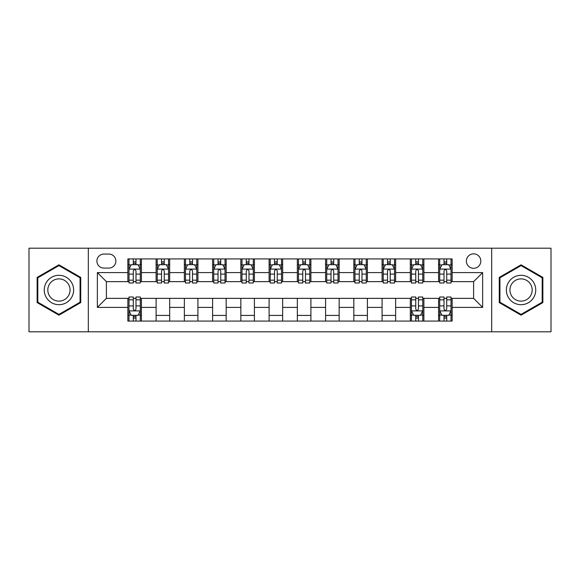 <?xml version="1.0" encoding="UTF-8"?>
<svg xmlns="http://www.w3.org/2000/svg" width="580" height="580" viewBox="0 0 580 580"><rect width="100%" height="100%" fill="white"/><g stroke="black" fill="none" stroke-linecap="round" stroke-linejoin="round"><path stroke-width="0.87" d="M473.606 253.844A7.228 7.228 0 0 0 466.371 261.072A7.228 7.228 0 0 0 473.606 268.308A7.228 7.228 0 0 0 480.834 261.072A7.228 7.228 0 0 0 473.606 253.844M491.68 331.803L551 331.803L551 248.196L491.68 248.196L491.68 331.803L88.319 331.803L88.319 248.196L29 248.196L29 331.803L88.319 331.803M103.907 268.083L108.88 268.083A7.003 7.003 0 0 0 115.884 261.072A7.003 7.003 0 0 0 108.88 254.069L103.907 254.069A7.003 7.003 0 0 0 96.903 261.072A7.003 7.003 0 0 0 103.907 268.083M491.68 248.196L88.319 248.196M127.861 307.4L97.36 307.4L97.36 272.6L127.861 272.6L127.861 281.641L106.394 281.641L106.394 298.359L127.861 298.359L127.861 321.074L452.139 321.074L452.139 298.359L473.606 298.359L473.606 281.641L452.139 281.641L452.139 272.6L482.64 272.6L482.64 307.4L452.139 307.4M452.139 272.6L452.139 258.926L127.861 258.926L127.861 272.6M438.582 258.926L438.582 281.641L439.705 281.641M444.004 281.641L446.716 281.641M451.008 281.641L452.139 281.641M438.582 281.641L422.762 281.641M410.328 258.926L410.328 281.641L411.459 281.641M415.751 281.641L418.463 281.641M410.328 281.641L394.516 281.641M382.082 258.926L382.082 281.641L383.213 281.641M387.505 281.641L390.217 281.641M382.082 281.641L366.263 281.641M353.836 258.926L353.836 281.641L354.967 281.641M359.259 281.641L361.971 281.641M353.836 281.641L338.017 281.641M325.59 258.926L325.59 281.641L326.721 281.641M331.013 281.641L333.725 281.641M325.59 281.641L309.771 281.641M297.344 258.926L297.344 281.641L298.475 281.641M302.767 281.641L305.479 281.641M297.344 281.641L281.525 281.641M269.098 258.926L269.098 281.641L270.229 281.641M274.521 281.641L277.233 281.641M269.098 281.641L253.279 281.641M240.852 258.926L240.852 281.641L241.983 281.641M246.275 281.641L248.987 281.641M240.852 281.641L225.033 281.641M212.606 258.926L212.606 281.641L213.737 281.641M218.029 281.641L220.741 281.641M212.606 281.641L196.787 281.641M184.36 258.926L184.36 281.641L185.484 281.641M189.783 281.641L192.495 281.641M184.36 281.641L168.541 281.641M156.107 258.926L156.107 281.641L157.238 281.641M161.537 281.641L164.249 281.641M156.107 281.641L140.295 281.641M127.861 281.641L128.992 281.641M133.284 281.641L135.995 281.641M127.861 298.359L128.992 298.359M133.284 298.359L135.995 298.359M140.295 298.359L141.418 298.359L141.418 321.074M411.459 298.359L141.418 298.359M415.751 298.359L418.463 298.359M422.762 298.359L423.893 298.359L423.893 321.074M439.705 298.359L423.893 298.359M444.004 298.359L446.716 298.359M451.008 298.359L452.139 298.359M141.418 258.926L141.418 281.641M127.861 264.582L128.992 264.582M133.284 264.582L135.995 264.582M140.295 264.582L141.418 264.582M127.861 315.418L128.992 315.418M133.284 315.418L135.995 315.418M140.295 315.418L141.418 315.418M156.107 298.359L156.107 321.074M169.672 258.926L169.672 281.641M156.107 264.582L157.238 264.582M161.537 264.582L164.249 264.582M168.541 264.582L169.672 264.582M169.672 298.359L169.672 321.074M156.107 315.418L169.672 315.418M184.36 298.359L184.36 321.074M197.918 298.359L197.918 321.074M184.36 315.418L197.918 315.418M197.918 258.926L197.918 281.641M184.36 264.582L185.484 264.582M189.783 264.582L192.495 264.582M196.787 264.582L197.918 264.582M212.606 298.359L212.606 321.074M226.164 298.359L226.164 321.074M212.606 315.418L226.164 315.418M226.164 258.926L226.164 281.641M212.606 264.582L213.737 264.582M218.029 264.582L220.741 264.582M225.033 264.582L226.164 264.582M240.852 298.359L240.852 321.074M254.41 298.359L254.41 321.074M240.852 315.418L254.41 315.418M254.41 258.926L254.41 281.641M240.852 264.582L241.983 264.582M246.275 264.582L248.987 264.582M253.279 264.582L254.41 264.582M269.098 298.359L269.098 321.074M282.656 298.359L282.656 321.074M269.098 315.418L282.656 315.418M282.656 258.926L282.656 281.641M269.098 264.582L270.229 264.582M274.521 264.582L277.233 264.582M281.525 264.582L282.656 264.582M297.344 298.359L297.344 321.074M310.902 298.359L310.902 321.074M297.344 315.418L310.902 315.418M310.902 258.926L310.902 281.641M297.344 264.582L298.475 264.582M302.767 264.582L305.479 264.582M309.771 264.582L310.902 264.582M325.59 298.359L325.59 321.074M339.148 298.359L339.148 321.074M325.59 315.418L339.148 315.418M339.148 258.926L339.148 281.641M325.59 264.582L326.721 264.582M331.013 264.582L333.725 264.582M338.017 264.582L339.148 264.582M353.836 298.359L353.836 321.074M367.394 298.359L367.394 321.074M353.836 315.418L367.394 315.418M367.394 258.926L367.394 281.641M353.836 264.582L354.967 264.582M359.259 264.582L361.971 264.582M366.263 264.582L367.394 264.582M382.082 298.359L382.082 321.074M395.64 298.359L395.64 321.074M382.082 315.418L395.64 315.418M395.64 258.926L395.64 281.641M382.082 264.582L383.213 264.582M387.505 264.582L390.217 264.582M394.516 264.582L395.64 264.582M410.328 298.359L410.328 321.074M410.328 315.418L411.459 315.418M415.751 315.418L418.463 315.418M422.762 315.418L423.893 315.418M423.893 258.926L423.893 281.641M410.328 264.582L411.459 264.582M415.751 264.582L418.463 264.582M422.762 264.582L423.893 264.582M438.582 298.359L438.582 321.074M438.582 315.418L439.705 315.418M444.004 315.418L446.716 315.418M451.008 315.418L452.139 315.418M438.582 264.582L439.705 264.582M444.004 264.582L446.716 264.582M451.008 264.582L452.139 264.582M106.394 281.641L97.36 272.6M106.394 298.359L97.36 307.4M482.64 272.6L473.606 281.641M482.64 307.4L473.606 298.359M58.942 315.179L80.75 302.593L80.75 277.407L58.942 264.821L37.134 277.407L37.134 302.593L58.942 315.179M542.865 277.407L521.058 264.821L499.25 277.407L499.25 302.593L521.058 315.179L542.865 302.593L542.865 277.407M135.995 261.863L133.284 261.863M140.295 280.162L135.995 280.162L135.995 282.996L140.295 282.996L140.295 269.207L138.033 264.69L131.254 264.69L128.992 269.207L128.992 282.996L133.284 282.996L133.284 280.162L128.992 280.162M128.992 269.207L128.992 258.926M140.295 269.207L140.295 258.926M133.284 264.69L133.284 258.926M135.995 258.926L135.995 264.69M135.995 280.162L135.995 270.904C135.096 269.163 134.19 269.163 133.284 270.904L133.284 280.162M133.284 318.137L135.995 318.137M128.992 299.838L133.284 299.838L133.284 297.004L128.992 297.004L128.992 310.793L131.254 315.31L138.033 315.31L140.295 310.793L140.295 297.004L135.995 297.004L135.995 299.838L140.295 299.838M140.295 310.793L140.295 321.074M128.992 310.793L128.992 321.074M135.995 315.31L135.995 321.074M133.284 321.074L133.284 315.31M133.284 299.838L133.284 309.096C134.19 310.837 135.096 310.837 135.995 309.096L135.995 299.838M164.249 261.863L161.537 261.863M168.541 280.162L164.249 280.162L164.249 282.996L168.541 282.996L168.541 269.207L166.279 264.69L159.5 264.69L157.238 269.207L157.238 282.996L161.537 282.996L161.537 280.162L157.238 280.162M157.238 269.207L157.238 258.926M168.541 269.207L168.541 258.926M161.537 264.69L161.537 258.926M164.249 258.926L164.249 264.69M164.249 280.162L164.249 270.904C163.343 269.163 162.436 269.163 161.537 270.904L161.537 280.162M192.495 261.863L189.783 261.863M196.787 280.162L192.495 280.162L192.495 282.996L196.787 282.996L196.787 269.207L194.525 264.69L187.746 264.69L185.484 269.207L185.484 282.996L189.783 282.996L189.783 280.162L185.484 280.162M185.484 269.207L185.484 258.926M196.787 269.207L196.787 258.926M189.783 264.69L189.783 258.926M192.495 258.926L192.495 264.69M192.495 280.162L192.495 270.904C191.588 269.163 190.682 269.163 189.783 270.904L189.783 280.162M220.741 261.863L218.029 261.863M225.033 280.162L220.741 280.162L220.741 282.996L225.033 282.996L225.033 269.207L222.771 264.69L215.992 264.69L213.737 269.207L213.737 282.996L218.029 282.996L218.029 280.162L213.737 280.162M213.737 269.207L213.737 258.926M225.033 269.207L225.033 258.926M218.029 264.69L218.029 258.926M220.741 258.926L220.741 264.69M220.741 280.162L220.741 270.904C219.835 269.163 218.936 269.163 218.029 270.904L218.029 280.162M248.987 261.863L246.275 261.863M253.279 280.162L248.987 280.162L248.987 282.996L253.279 282.996L253.279 269.207L251.017 264.69L244.238 264.69L241.983 269.207L241.983 282.996L246.275 282.996L246.275 280.162L241.983 280.162M241.983 269.207L241.983 258.926M253.279 269.207L253.279 258.926M246.275 264.69L246.275 258.926M248.987 258.926L248.987 264.69M248.987 280.162L248.987 270.904C248.081 269.163 247.181 269.163 246.275 270.904L246.275 280.162M71.659 282.656A14.689 14.689 0 0 0 51.598 277.276A14.689 14.689 0 0 0 46.219 297.344A14.689 14.689 0 0 0 66.287 302.724A14.689 14.689 0 0 0 71.659 282.656M68.57 284.439A11.121 11.121 0 0 0 53.382 280.372A11.121 11.121 0 0 0 49.307 295.561A11.121 11.121 0 0 0 64.503 299.628A11.121 11.121 0 0 0 68.57 284.439M58.942 314.396L37.816 302.202L37.816 277.798L58.942 265.604L80.069 277.798L80.069 302.202L58.942 314.396M521.058 304.688A14.689 14.689 0 0 0 535.746 290A14.689 14.689 0 0 0 521.058 275.312A14.689 14.689 0 0 0 506.369 290A14.689 14.689 0 0 0 521.058 304.688M521.058 301.121A11.121 11.121 0 0 0 532.179 290A11.121 11.121 0 0 0 521.058 278.879A11.121 11.121 0 0 0 509.936 290A11.121 11.121 0 0 0 521.058 301.121M499.931 277.798L521.058 265.604L542.184 277.798L542.184 302.202L521.058 314.396L499.931 302.202L499.931 277.798M277.233 261.863L274.521 261.863M281.525 280.162L277.233 280.162L277.233 282.996L281.525 282.996L281.525 269.207L279.263 264.69L272.484 264.69L270.229 269.207L270.229 282.996L274.521 282.996L274.521 280.162L270.229 280.162M270.229 269.207L270.229 258.926M281.525 269.207L281.525 258.926M274.521 264.69L274.521 258.926M277.233 258.926L277.233 264.69M277.233 280.162L277.233 270.904C276.327 269.163 275.427 269.163 274.521 270.904L274.521 280.162M305.479 261.863L302.767 261.863M309.771 280.162L305.479 280.162L305.479 282.996L309.771 282.996L309.771 269.207L307.516 264.69L300.737 264.69L298.475 269.207L298.475 282.996L302.767 282.996L302.767 280.162L298.475 280.162M298.475 269.207L298.475 258.926M309.771 269.207L309.771 258.926M302.767 264.69L302.767 258.926M305.479 258.926L305.479 264.69M305.479 280.162L305.479 270.904C304.58 269.163 303.673 269.163 302.767 270.904L302.767 280.162M333.725 261.863L331.013 261.863M338.017 280.162L333.725 280.162L333.725 282.996L338.017 282.996L338.017 269.207L335.762 264.69L328.983 264.69L326.721 269.207L326.721 282.996L331.013 282.996L331.013 280.162L326.721 280.162M326.721 269.207L326.721 258.926M338.017 269.207L338.017 258.926M331.013 264.69L331.013 258.926M333.725 258.926L333.725 264.69M333.725 280.162L333.725 270.904C332.826 269.163 331.919 269.163 331.013 270.904L331.013 280.162M361.971 261.863L359.259 261.863M366.263 280.162L361.971 280.162L361.971 282.996L366.263 282.996L366.263 269.207L364.008 264.69L357.229 264.69L354.967 269.207L354.967 282.996L359.259 282.996L359.259 280.162L354.967 280.162M354.967 269.207L354.967 258.926M366.263 269.207L366.263 258.926M359.259 264.69L359.259 258.926M361.971 258.926L361.971 264.69M361.971 280.162L361.971 270.904C361.072 269.163 360.165 269.163 359.259 270.904L359.259 280.162M390.217 261.863L387.505 261.863M394.516 280.162L390.217 280.162L390.217 282.996L394.516 282.996L394.516 269.207L392.254 264.69L385.475 264.69L383.213 269.207L383.213 282.996L387.505 282.996L387.505 280.162L383.213 280.162M383.213 269.207L383.213 258.926M394.516 269.207L394.516 258.926M387.505 264.69L387.505 258.926M390.217 258.926L390.217 264.69M390.217 280.162L390.217 270.904C389.318 269.163 388.411 269.163 387.505 270.904L387.505 280.162M418.463 261.863L415.751 261.863M422.762 280.162L418.463 280.162L418.463 282.996L422.762 282.996L422.762 269.207L420.5 264.69L413.721 264.69L411.459 269.207L411.459 282.996L415.751 282.996L415.751 280.162L411.459 280.162M411.459 269.207L411.459 258.926M422.762 269.207L422.762 258.926M415.751 264.69L415.751 258.926M418.463 258.926L418.463 264.69M418.463 280.162L418.463 270.904C417.564 269.163 416.658 269.163 415.751 270.904L415.751 280.162M415.751 318.137L418.463 318.137M411.459 299.838L415.751 299.838L415.751 297.004L411.459 297.004L411.459 310.793L413.721 315.31L420.5 315.31L422.762 310.793L422.762 297.004L418.463 297.004L418.463 299.838L422.762 299.838M422.762 310.793L422.762 321.074M411.459 310.793L411.459 321.074M418.463 315.31L418.463 321.074M415.751 321.074L415.751 315.31M415.751 299.838L415.751 309.096C416.658 310.837 417.564 310.837 418.463 309.096L418.463 299.838M446.716 261.863L444.004 261.863M451.008 280.162L446.716 280.162L446.716 282.996L451.008 282.996L451.008 269.207L448.746 264.69L441.967 264.69L439.705 269.207L439.705 282.996L444.004 282.996L444.004 280.162L439.705 280.162M439.705 269.207L439.705 258.926M451.008 269.207L451.008 258.926M444.004 264.69L444.004 258.926M446.716 258.926L446.716 264.69M446.716 280.162L446.716 270.904C445.81 269.163 444.903 269.163 444.004 270.904L444.004 280.162M444.004 318.137L446.716 318.137M439.705 299.838L444.004 299.838L444.004 297.004L439.705 297.004L439.705 310.793L441.967 315.31L448.746 315.31L451.008 310.793L451.008 297.004L446.716 297.004L446.716 299.838L451.008 299.838M451.008 310.793L451.008 321.074M439.705 310.793L439.705 321.074M446.716 315.31L446.716 321.074M444.004 321.074L444.004 315.31M444.004 299.838L444.004 309.096C444.903 310.837 445.81 310.837 446.716 309.096L446.716 299.838M156.107 307.4L141.418 307.4M156.107 272.6L141.418 272.6M184.36 272.6L169.672 272.6M184.36 307.4L169.672 307.4M212.606 272.6L197.918 272.6M212.606 307.4L197.918 307.4M240.852 272.6L226.164 272.6M240.852 307.4L226.164 307.4M269.098 272.6L254.41 272.6M269.098 307.4L254.41 307.4M297.344 272.6L282.656 272.6M297.344 307.4L282.656 307.4M325.59 272.6L310.902 272.6M325.59 307.4L310.902 307.4M353.836 272.6L339.148 272.6M353.836 307.4L339.148 307.4M382.082 272.6L367.394 272.6M382.082 307.4L367.394 307.4M410.328 272.6L395.64 272.6M410.328 307.4L395.64 307.4M438.582 272.6L423.893 272.6M438.582 307.4L423.893 307.4M140.237 269.098L129.05 269.098M128.992 264.958L131.116 264.958M138.171 264.958L140.295 264.958M133.284 274.101L128.992 274.101M140.295 274.101L135.995 274.101M135.995 263.305L133.284 263.305M129.05 310.902L140.237 310.902M140.295 315.041L138.171 315.041M131.116 315.041L128.992 315.041M135.995 305.899L140.295 305.899M128.992 305.899L133.284 305.899M133.284 316.695L135.995 316.695M168.483 269.098L157.296 269.098M157.238 264.958L159.362 264.958M166.416 264.958L168.541 264.958M161.537 274.101L157.238 274.101M168.541 274.101L164.249 274.101M164.249 263.305L161.537 263.305M196.729 269.098L185.542 269.098M185.484 264.958L187.608 264.958M194.662 264.958L196.787 264.958M189.783 274.101L185.484 274.101M196.787 274.101L192.495 274.101M192.495 263.305L189.783 263.305M224.975 269.098L213.788 269.098M213.737 264.958L215.862 264.958M222.908 264.958L225.033 264.958M218.029 274.101L213.737 274.101M225.033 274.101L220.741 274.101M220.741 263.305L218.029 263.305M253.221 269.098L242.034 269.098M241.983 264.958L244.107 264.958M251.155 264.958L253.279 264.958M246.275 274.101L241.983 274.101M253.279 274.101L248.987 274.101M248.987 263.305L246.275 263.305M281.467 269.098L270.287 269.098M270.229 264.958L272.353 264.958M279.4 264.958L281.525 264.958M274.521 274.101L270.229 274.101M281.525 274.101L277.233 274.101M277.233 263.305L274.521 263.305M309.713 269.098L298.533 269.098M298.475 264.958L300.599 264.958M307.646 264.958L309.771 264.958M302.767 274.101L298.475 274.101M309.771 274.101L305.479 274.101M305.479 263.305L302.767 263.305M337.966 269.098L326.779 269.098M326.721 264.958L328.845 264.958M335.892 264.958L338.017 264.958M331.013 274.101L326.721 274.101M338.017 274.101L333.725 274.101M333.725 263.305L331.013 263.305M366.212 269.098L355.025 269.098M354.967 264.958L357.091 264.958M364.138 264.958L366.263 264.958M359.259 274.101L354.967 274.101M366.263 274.101L361.971 274.101M361.971 263.305L359.259 263.305M394.458 269.098L383.271 269.098M383.213 264.958L385.337 264.958M392.392 264.958L394.516 264.958M387.505 274.101L383.213 274.101M394.516 274.101L390.217 274.101M390.217 263.305L387.505 263.305M422.704 269.098L411.517 269.098M411.459 264.958L413.584 264.958M420.638 264.958L422.762 264.958M415.751 274.101L411.459 274.101M422.762 274.101L418.463 274.101M418.463 263.305L415.751 263.305M411.517 310.902L422.704 310.902M422.762 315.041L420.638 315.041M413.584 315.041L411.459 315.041M418.463 305.899L422.762 305.899M411.459 305.899L415.751 305.899M415.751 316.695L418.463 316.695M450.95 269.098L439.763 269.098M439.705 264.958L441.829 264.958M448.884 264.958L451.008 264.958M444.004 274.101L439.705 274.101M451.008 274.101L446.716 274.101M446.716 263.305L444.004 263.305M439.763 310.902L450.95 310.902M451.008 315.041L448.884 315.041M441.829 315.041L439.705 315.041M446.716 305.899L451.008 305.899M439.705 305.899L444.004 305.899M444.004 316.695L446.716 316.695"/></g></svg>
